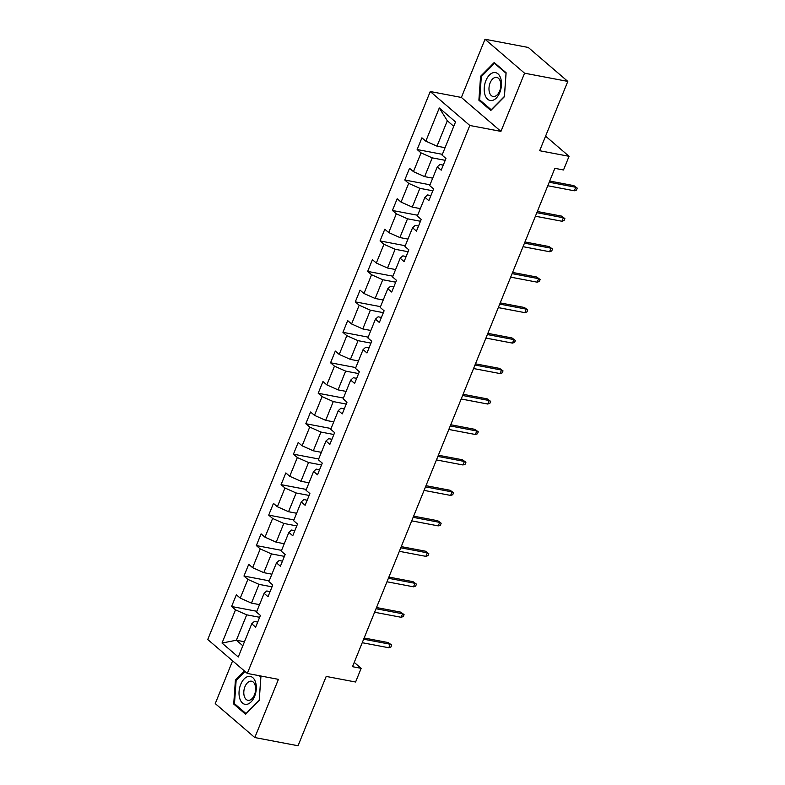 <?xml version="1.0" encoding="UTF-8"?>
<svg xmlns="http://www.w3.org/2000/svg" width="785" height="785" viewBox="0 0 785 785"><rect width="100%" height="100%" fill="white"/><g stroke="black" fill="none" stroke-linecap="round" stroke-linejoin="round"><path stroke-width="1.18" d="M232.615 660.833L215.247 703.595L254.801 737.547L298.045 745.75L326.197 676.425L355.595 682.008L361.149 668.339L354.241 662.412M430.259 91.531L207.75 639.5L247.304 673.442L469.803 125.472L430.259 91.531L461.384 97.448L500.938 131.389L524.566 73.191L485.012 39.25L461.384 97.448M485.012 39.25L528.256 47.453L567.81 81.404L539.658 150.73L569.056 156.303L545.575 136.148M524.566 73.191L567.81 81.404M257.706 622.073L254.389 621.435L251.749 623.8L255.645 627.146L260.404 615.43L256.509 612.084L264.113 593.332L268.019 596.678L272.778 584.962L268.872 581.616L276.487 562.865L280.392 566.22L285.151 554.504L281.246 551.148L288.86 532.407L292.756 535.753L297.515 524.037L293.619 520.69L301.224 501.939L305.129 505.285L309.889 493.569L305.983 490.223L313.598 471.481L317.503 474.827L322.262 463.111L318.357 459.755L325.971 441.013L329.867 444.359L334.626 432.643L330.73 429.297L338.335 410.545L342.24 413.901L346.999 402.185L343.094 398.829L350.709 380.087L354.614 383.433L359.363 371.717L355.468 368.371L363.082 349.619L366.978 352.965L371.737 341.249L367.831 337.903L375.446 319.161L379.351 322.507L384.11 310.791L380.205 307.435L387.819 288.694L391.725 292.04L396.474 280.323L392.578 276.977L400.193 258.226L404.089 261.582L408.848 249.856L404.942 246.51L412.557 227.768L416.462 231.114L421.221 219.398L417.316 216.052L424.93 197.3L428.836 200.646L433.585 188.93L429.689 185.584L437.304 166.832L441.199 170.188L445.959 158.472L442.053 155.116L455.536 121.92L439.286 107.977L447.313 120.772L437 146.157L445.075 147.688M251.749 623.8L238.267 656.996L222.018 643.052L235.5 609.857L231.595 606.501L256.823 611.289M439.286 107.977L425.813 141.172L421.908 137.826L417.149 149.542L421.054 152.889L413.44 171.64L409.534 168.294L404.775 180.01L408.681 183.356L401.066 202.108L397.171 198.752L392.412 210.468L396.307 213.824L388.703 232.566L384.797 229.22L380.038 240.936L383.943 244.282L376.329 263.034L372.424 259.688L367.665 271.404L371.57 274.75L363.955 293.492L360.06 290.146L355.301 301.862L359.196 305.208L351.592 323.96L347.686 320.614L342.927 332.33L346.833 335.676L339.218 354.427L335.313 351.072L330.554 362.788L334.459 366.144L326.845 384.885L322.949 381.539L318.19 393.256L322.085 396.602L314.481 415.353L310.575 412.007L305.816 423.723L309.722 427.069L302.107 445.811L298.202 442.465L293.443 454.181L297.348 457.537L289.734 476.279L285.838 472.933L281.079 484.649L284.975 487.995L277.37 506.747L273.465 503.391L268.705 515.117L272.611 518.463L264.996 537.205L261.091 533.859L256.342 545.575L260.237 548.921L252.623 567.673L248.727 564.327L243.968 576.043L247.874 579.389L240.259 598.131L236.354 594.785L231.595 606.501M569.056 156.303L563.512 169.982L554.858 168.333L352.494 666.691L361.149 668.339M264.113 593.332L266.763 590.977L270.079 591.605M259.521 604.646L251.455 603.115L259.06 584.374L272.022 586.827M240.259 598.131L251.455 603.115M247.874 579.389L259.06 584.374M276.487 562.865L279.126 560.51L282.453 561.147M271.895 574.188L263.819 572.658L271.433 553.906L284.386 556.369M252.623 567.673L263.819 572.658M260.237 548.921L271.433 553.906M288.86 532.407L291.5 530.052L294.817 530.68M284.258 543.72L276.192 542.19L283.807 523.448L296.759 525.901M264.996 537.205L276.192 542.19M272.611 518.463L283.807 523.448M301.224 501.939L303.873 499.584L307.19 500.212M296.632 513.262L288.556 511.722L296.171 492.98L309.133 495.443M277.37 506.747L288.556 511.722M284.975 487.995L296.171 492.98M313.598 471.481L316.237 469.116L319.564 469.754M309.005 482.795L300.93 481.264L308.544 462.512L321.497 464.975M289.734 476.279L300.93 481.264M297.348 457.537L308.544 462.512M325.971 441.013L328.611 438.658L331.927 439.286M321.369 452.327L313.303 450.796L320.918 432.054L333.87 434.507M302.107 445.811L313.303 450.796M309.722 427.069L320.918 432.054M338.335 410.545L340.984 408.19L344.301 408.818M333.743 421.869L325.667 420.338L333.282 401.586L346.244 404.049M314.481 415.353L325.667 420.338M322.085 396.602L333.282 401.586M350.709 380.087L353.348 377.732L356.675 378.36M346.116 391.401L338.041 389.87L345.655 371.119L358.608 373.582M326.845 384.885L338.041 389.87M334.459 366.144L345.655 371.119M363.082 349.619L365.722 347.264L369.038 347.892M358.48 360.943L350.414 359.402L358.029 340.661L370.981 343.123M339.218 354.427L350.414 359.402M346.833 335.676L358.029 340.661M375.446 319.161L378.095 316.797L381.412 317.434M370.854 330.475L362.778 328.944L370.392 310.193L383.355 312.656M351.592 323.96L362.778 328.944M359.196 305.208L370.392 310.193M387.819 288.694L390.459 286.339L393.785 286.967M383.227 300.007L375.151 298.477L382.766 279.735L395.718 282.188M363.955 293.492L375.151 298.477M371.57 274.75L382.766 279.735M400.193 258.226L402.833 255.871L406.149 256.499M395.591 269.549L387.525 268.019L395.13 249.267L408.092 251.73M376.329 263.034L387.525 268.019M383.943 244.282L395.13 249.267M412.557 227.768L415.206 225.413L418.523 226.041M407.964 239.082L399.889 237.551L407.503 218.799L420.456 221.262M388.703 232.566L399.889 237.551M396.307 213.824L407.503 218.799M424.93 197.3L427.57 194.945L430.896 195.573M420.338 208.624L412.262 207.083L419.877 188.341L432.829 190.794M401.066 202.108L412.262 207.083M408.681 183.356L419.877 188.341M437.304 166.832L439.943 164.477L443.26 165.115M432.702 178.156L424.636 176.625L432.241 157.873L445.203 160.336M413.44 171.64L424.636 176.625M421.054 152.889L432.241 157.873M425.813 141.172L437 146.157M500.938 131.389L469.803 125.472M254.801 737.547L278.43 679.349L247.304 673.442M453.759 126.306L447.313 120.772M244.459 641.757L236.383 640.226L242.83 645.751M259.649 617.295L246.696 614.832L236.383 640.226L222.018 643.052M235.5 609.857L246.696 614.832M417.149 149.542L442.377 154.331M404.775 180.01L430.003 184.799M392.412 210.468L417.64 215.257M380.038 240.936L405.266 245.725M367.665 271.404L392.892 276.192M355.301 301.862L380.529 306.65M342.927 332.33L368.155 337.118M330.554 362.788L355.782 367.576M318.19 393.256L343.418 398.044M305.816 423.723L331.044 428.512M293.443 454.181L318.671 458.97M281.079 484.649L306.307 489.438M268.705 515.117L293.933 519.905M256.342 545.575L281.56 550.363M243.968 576.043L269.196 580.831M480.587 76.273L478.889 100.225L490.802 110.45L504.412 96.712L506.109 72.76L494.197 62.535L480.587 76.273L481.509 76.439M244.429 670.969L235.412 680.075L233.714 704.037L245.626 714.262L259.227 700.524L260.924 676.572L260.11 675.865M480.42 100.509L478.889 100.225M235.235 704.322L233.714 704.037M236.334 680.252L235.412 680.075M549.215 182.238L575.748 187.272L573.825 185.623L577.25 188.115L575.748 187.272L574.316 190.784L547.793 185.751M573.825 185.623L549.706 181.041M577.25 188.115L576.455 190.068L574.316 190.784M484.914 94.563A14.189 8.38 -79.3 0 0 496.287 98.066A14.189 8.38 -79.3 0 0 500.781 78.549A14.189 8.38 -79.3 0 0 489.408 75.046A14.189 8.38 -79.3 0 0 484.914 94.563M489.457 92.434A9.714 5.74 -79.3 0 0 493.078 96.486A9.714 5.74 -79.3 0 0 499.28 91.855A9.714 5.74 -79.3 0 0 500.33 81.463A9.714 5.74 -79.3 0 0 496.709 77.401A9.714 5.74 -79.3 0 0 490.507 82.032A9.714 5.74 -79.3 0 0 489.457 92.434M494.491 63.349L506.031 73.25L504.392 96.457L491.204 109.763L479.664 99.862L481.303 76.655L494.491 63.349L495.325 63.506M254.615 696.334A14.189 8.38 -79.3 0 0 252.819 677.671A14.189 8.38 -79.3 0 0 240.72 684.402A14.189 8.38 -79.3 0 0 242.506 703.066A14.189 8.38 -79.3 0 0 254.615 696.334M254.468 694.843A9.714 5.74 -79.3 0 0 251.524 681.213A9.714 5.74 -79.3 0 0 244.959 686.669A9.714 5.74 -79.3 0 0 247.903 700.298A9.714 5.74 -79.3 0 0 254.468 694.843M259.276 675.708L260.846 677.062L259.207 700.269L246.019 713.575L234.48 703.674L236.128 680.467L245.018 671.479M536.842 212.696L563.375 217.739L561.452 216.081L564.876 218.573L563.375 217.739L561.952 221.252L535.419 216.218M561.452 216.081L537.332 211.508M564.876 218.573L564.091 220.526L561.952 221.252M524.478 243.164L551.001 248.197L549.078 246.549L552.512 249.041L551.001 248.197L549.578 251.72L523.045 246.676M549.078 246.549L524.959 241.966M552.512 249.041L551.718 250.994L549.578 251.72M512.105 273.631L538.638 278.665L536.714 277.017L540.139 279.509L538.638 278.665L537.205 282.178L510.682 277.144M536.714 277.017L512.595 272.434M540.139 279.509L539.344 281.462L537.205 282.178M499.741 304.089L526.264 309.133L524.341 307.475L527.765 309.967L526.264 309.133L524.841 312.646L498.308 307.612M524.341 307.475L500.222 302.902M527.765 309.967L526.98 311.92L524.841 312.646M487.367 334.557L513.9 339.591L511.967 337.942L515.402 340.435L513.9 339.591L512.468 343.104L485.935 338.07M511.967 337.942L487.848 333.36M515.402 340.435L514.607 342.388L512.468 343.104M474.994 365.025L501.527 370.059L499.603 368.41L503.028 370.893L501.527 370.059L500.094 373.572L473.571 368.538M499.603 368.41L475.484 363.828M503.028 370.893L502.233 372.855L500.094 373.572M462.63 395.483L489.153 400.517L487.23 398.868L490.654 401.361L489.153 400.517L487.73 404.039L461.197 398.996M487.23 398.868L463.111 394.286M490.654 401.361L489.869 403.313L487.73 404.039M450.256 425.951L476.789 430.985L474.856 429.336L478.291 431.828L476.789 430.985L475.357 434.498L448.824 429.464M474.856 429.336L450.737 424.754M478.291 431.828L477.496 433.781L475.357 434.498M437.883 456.409L464.416 461.452L462.493 459.794L465.917 462.286L464.416 461.452L462.983 464.965L436.46 459.932M462.493 459.794L438.373 455.221M465.917 462.286L465.122 464.239L462.983 464.965M425.519 486.877L452.042 491.91L450.119 490.262L453.553 492.754L452.042 491.91L450.619 495.423L424.086 490.389M450.119 490.262L426 485.679M453.553 492.754L452.759 494.707L450.619 495.423M413.146 517.344L439.678 522.378L437.755 520.73L441.18 523.222L439.678 522.378L438.246 525.891L411.713 520.857M437.755 520.73L413.626 516.147M441.18 523.222L440.385 525.175L438.246 525.891M400.772 547.802L427.305 552.836L425.382 551.188L428.806 553.68L427.305 552.836L425.882 556.359L399.349 551.315M425.382 551.188L401.263 546.615M428.806 553.68L428.011 555.633L425.882 556.359M388.408 578.27L414.931 583.304L413.008 581.656L416.442 584.148L414.931 583.304L413.509 586.817L386.976 581.783M413.008 581.656L388.889 577.073M416.442 584.148L415.648 586.101L413.509 586.817M376.035 608.728L402.568 613.772L400.644 612.114L404.069 614.606L402.568 613.772L401.135 617.285L374.612 612.251M400.644 612.114L376.515 607.541M404.069 614.606L403.274 616.559L401.135 617.285M363.661 639.196L390.194 644.23L388.271 642.581L391.695 645.074L390.194 644.23L388.771 647.743L362.238 642.709M388.271 642.581L364.152 637.999M391.695 645.074L390.901 647.026L388.771 647.743"/></g></svg>
